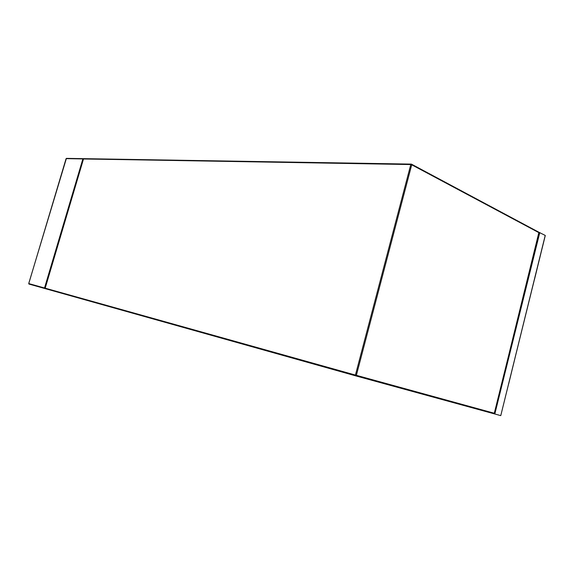 <?xml version="1.0" encoding="UTF-8"?>
<svg xmlns="http://www.w3.org/2000/svg" width="574" height="574" viewBox="0 0 574 574"><rect width="100%" height="100%" fill="white"/><g stroke="black" fill="none" stroke-linecap="round" stroke-linejoin="round"><path stroke-width="0.86" d="M539 232.319L545.221 235.419L500.765 415.633L492.399 413.323M83.524 158.661L82.878 158.926L44.528 287.997L44.966 288.557L28.965 284.051M508.629 384.063L515.474 356.138M534.494 279.423L541.203 252.058M494.3 413.251L539.058 232.75L411.716 164.788L356.368 375.324L494.3 413.251L493.762 413.703L355.701 375.855L45.152 288.607L44.901 288.105L355.428 375.066L410.783 164.551L83.273 158.933L44.901 288.105M83.259 158.984L411.084 164.135M411.666 164.293L538.771 232.176L539.029 232.872M538.936 232.269L494.401 413.28L493.762 413.703L355.794 375.87L356.368 375.324L355.428 375.066L355.701 375.855L45.073 288.579L83.596 158.654M411.285 164.107L410.783 164.551L411.716 164.788L411.458 164.15M539.797 232.527L494.817 414.005M44.528 287.997L28.75 283.578L66.096 158.639L82.878 158.926M28.75 283.578L29.001 284.073M66.562 158.388L66.082 158.682M411.608 164.229L538.771 232.176M83.675 158.654L411.178 164.107M545.293 235.512L500.765 415.633M66.412 158.367L28.714 283.57L28.922 284.044L44.887 288.528M83.366 158.654L66.484 158.374"/></g></svg>

